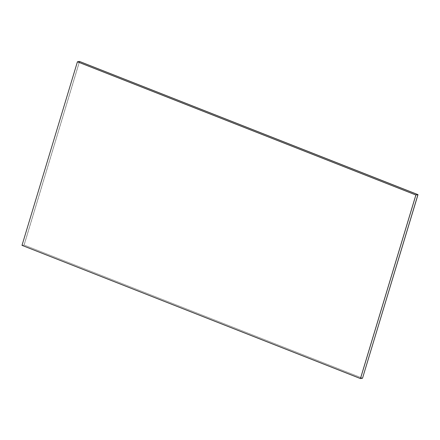 <?xml version="1.0" encoding="UTF-8"?>
<svg xmlns="http://www.w3.org/2000/svg" width="440" height="440" viewBox="0 0 440 440"><rect width="100%" height="100%" fill="white"/><g stroke="black" fill="none" stroke-linecap="round" stroke-linejoin="round"><path stroke-width="0.33" stroke-dasharray="2.2 1.65" d="M360.481 378.565L22.039 245.35L24.074 245.014L362.516 378.23L24.074 245.014L22.039 245.35L77.468 61.776L22.039 245.35L360.481 378.565M79.497 61.441L24.074 245.014L79.497 61.441L24.074 245.014L362.577 378.219L24.074 245.014L79.497 61.441M362.516 378.23L24.074 245.014L362.516 378.23M79.558 61.43L24.134 245.003L79.558 61.43M77.468 61.776L22.039 245.35L77.468 61.776"/><path stroke-width="0.66" d="M415.905 194.992L360.481 378.565L362.516 378.23L417.94 194.651L415.905 194.992L417.94 194.651L79.497 61.441L77.468 61.776L79.497 61.441L417.94 194.651L362.516 378.23L360.481 378.565L415.905 194.992L77.468 61.776L415.905 194.992L360.481 378.565L415.905 194.992L77.468 61.776L415.905 194.992L360.481 378.565L22 245.355L77.424 61.782L415.905 194.992M417.94 194.651L362.516 378.23L418 194.645L79.497 61.441L418 194.645L362.516 378.23L417.94 194.651L79.497 61.441L417.94 194.651M360.443 378.57L415.866 194.997L77.424 61.782L22 245.355L360.443 378.57"/></g></svg>
